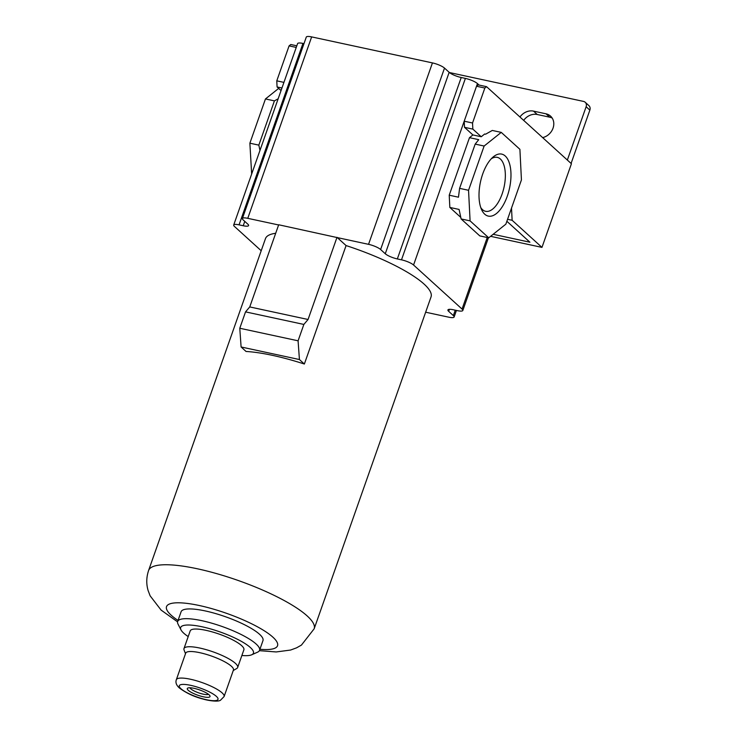 <?xml version="1.0" encoding="UTF-8"?>
<svg xmlns="http://www.w3.org/2000/svg" width="738" height="738" viewBox="0 0 738 738"><rect width="100%" height="100%" fill="white"/><g stroke="black" fill="none" stroke-linecap="round" stroke-linejoin="round"><path stroke-width="1.11" d="M501.25 132.379L484.128 146.032L468.547 190.284L470.088 220.874L488.731 237.821L505.853 224.167L521.434 179.915L519.903 149.316L501.25 132.379L492.292 130.451L485.576 134.205L484.663 134.012L481.241 136.742L472.91 134.943L469.479 137.674L478.731 139.667L475.18 144.104L459.589 188.356L458.473 197.194L449.221 195.201L469.479 137.674M507.264 196.243A31.725 14.861 102.2 0 0 509.008 162.065A31.725 14.861 102.2 0 0 492.956 157.148A31.725 14.861 102.2 0 0 482.726 173.956A31.725 14.861 102.2 0 0 481.628 209.74A31.725 14.861 102.2 0 0 507.264 196.243M488.731 237.821L479.783 235.892L461.13 218.946L459.082 209.426L449.839 207.443L449.221 195.201M460.789 217.387L449.839 207.443M470.088 220.874L461.13 218.946M468.547 190.284L459.589 188.356M484.128 146.032L475.18 144.104M511.517 208.079L512.126 220.284L541.969 247.387L571.424 163.753L486.554 86.669L484.848 88.034L472.532 122.997L472.846 129.113L481.241 136.742M486.554 86.669L478.224 84.879L476.517 86.245L464.202 121.198L464.516 127.323L472.91 134.943M571.083 163.449L589.856 110.128A4.825 4.114 -47.7 0 0 588.933 105.654L585.206 102.268A4.825 4.114 -47.7 0 0 583.518 101.41L449.405 72.536M541.969 247.387L490.604 236.326M552.181 118.062A13.016 11.098 -47.7 0 0 549.727 117.194L537.236 114.501A13.016 11.098 -47.7 0 0 523.676 120.386M542.651 137.619A13.016 11.098 -47.7 0 0 552.974 128.347A13.016 11.098 -47.7 0 0 550.548 116.115A13.016 11.098 -47.7 0 0 546 113.809L533.5 111.115A13.016 11.098 -47.7 0 0 519.949 117.001M567.347 160.063L586.129 106.733A4.825 4.114 -47.7 0 0 585.206 102.268M493.15 234.297L529.912 242.212L506.868 221.28M479.073 85.064L477.449 83.588A9.649 2.232 19.4 0 0 465.392 78.403L461.222 77.508L397.339 258.937L401.5 259.831A9.649 2.232 19.4 0 1 413.566 265.016L462.053 309.065A9.649 2.232 19.4 0 1 462.818 310.477A9.649 2.232 19.4 0 1 457.459 310.661L453.289 309.757A9.649 2.232 19.4 0 0 447.92 309.942A9.649 2.232 19.4 0 0 448.686 311.353L453.353 315.587A9.649 2.232 19.4 0 1 454.119 316.999A9.649 2.232 19.4 0 1 448.75 317.183L425.651 312.211M472.846 129.113L464.516 127.323M472.532 122.997L464.202 121.198L413.566 265.016M484.848 88.034L476.517 86.245L477.449 83.588M461.222 77.508A9.649 2.232 19.4 0 1 449.165 72.324L385.273 253.752A9.649 2.232 19.4 0 0 397.339 258.937M261.197 250.736L234.463 226.446A9.649 2.232 19.4 0 1 233.697 225.035L297.58 43.616A9.649 2.232 19.4 0 1 302.949 43.431L303.973 43.653M233.697 225.035A9.649 2.232 19.4 0 1 239.057 224.85L243.226 225.754A9.649 2.232 19.4 0 0 248.595 225.57A9.649 2.232 19.4 0 0 247.83 224.158L243.162 219.924A9.649 2.232 19.4 0 1 242.396 218.513L306.288 37.085A9.649 2.232 19.4 0 1 311.648 36.9L432.44 62.905A9.649 2.232 19.4 0 1 444.507 68.09L449.165 72.324M275.68 233.282A87.767 20.323 19.4 0 0 265.477 238.605L148.596 570.483A87.767 20.323 -160.6 0 1 217.35 573.823A87.767 20.323 -160.6 0 1 307.192 615.953A87.767 20.323 -160.6 0 1 314.167 628.785L431.038 296.907A87.767 20.323 19.4 0 0 424.064 284.075A87.767 20.323 19.4 0 0 346.076 245.569L337.312 237.608L368.548 244.333A9.649 2.232 19.4 0 1 380.614 249.518L385.273 253.752M242.396 218.513A9.649 2.232 19.4 0 1 247.765 218.328L278.613 224.97M296.242 47.426L289.084 45.885L290.8 44.52L296.805 45.811M289.084 45.885L276.778 80.839L283.927 82.379M276.778 80.839L277.082 86.964L281.953 88.007M277.082 86.964L281.049 90.562M278.669 88.403L265.459 98.947L249.878 143.19L251.658 174.02M278.152 98.781L274.416 100.875L265.459 98.947M259.97 150.423L258.835 145.128L249.878 143.19M512.126 220.284L507.569 219.297M274.416 100.875L258.835 145.128M337.312 237.608L278.687 224.767L249.748 306.934L245.542 311.879L239.776 328.253L241.105 346.98L246.049 351.472A87.767 20.323 19.4 0 1 304.36 364.028L346.076 245.569M336.998 237.322L308.06 319.489L249.748 306.934M308.06 319.489L303.853 324.434L298.087 340.808L299.425 359.535L304.36 364.028M299.425 359.535L241.105 346.98M298.087 340.808L239.776 328.253M303.853 324.434L245.542 311.879M241.879 655.482A38.579 8.93 -160.6 0 0 251.686 654.79L257.571 652.171A43.404 10.046 -160.6 0 0 259.545 650.335L262.968 640.602A43.404 10.046 -160.6 0 0 259.518 634.256A43.404 10.046 -160.6 0 0 215.09 613.416A43.404 10.046 -160.6 0 0 181.096 611.765L177.673 621.497A43.404 10.046 -160.6 0 0 178.052 624.173L181.004 629.901A38.579 8.93 -160.6 0 0 183.725 633.167A38.579 8.93 -160.6 0 0 188.208 636.58M259.545 650.335A43.404 10.046 -160.6 0 0 256.095 643.988A43.404 10.046 -160.6 0 0 211.668 623.158A43.404 10.046 -160.6 0 0 177.673 621.497M251.686 654.79A38.579 8.93 -160.6 0 0 250.366 647.521A38.579 8.93 -160.6 0 0 206.612 627.844A38.579 8.93 -160.6 0 0 181.004 629.901M233.263 670.528L236.723 668.517A28.45 6.587 -160.6 0 0 237.654 667.493L243.881 649.791A28.45 6.587 -160.6 0 0 241.621 645.63A28.45 6.587 -160.6 0 0 212.498 631.977A28.45 6.587 -160.6 0 0 190.21 630.889L183.974 648.591A28.45 6.587 -160.6 0 0 184.066 649.975L185.496 653.711M237.654 667.493A28.45 6.587 -160.6 0 0 235.394 663.333A28.45 6.587 -160.6 0 0 206.262 649.68A28.45 6.587 -160.6 0 0 183.974 648.591M224.103 696.543L233.448 669.993A25.313 5.858 -160.6 0 0 231.437 666.294A25.313 5.858 -160.6 0 0 205.524 654.136A25.313 5.858 -160.6 0 0 185.69 653.176L176.336 679.726C175.34 682.447 176.317 685.168 179.279 687.89C186.188 693.074 194.177 696.81 203.245 699.098C206.797 700.242 217.544 702.225 220.459 700.27L224.103 696.543A25.313 5.858 -160.6 0 0 222.083 692.844A25.313 5.858 -160.6 0 0 196.17 680.685A25.313 5.858 -160.6 0 0 176.336 679.726M209.075 694.799A12.057 2.795 -160.6 0 0 198.098 689.421A12.057 2.795 -160.6 0 0 187.839 688.037A12.057 2.795 -160.6 0 0 188.245 690.316A12.057 2.795 -160.6 0 0 201.926 696.46A12.057 2.795 -160.6 0 0 209.924 695.823A12.057 2.795 -160.6 0 0 209.075 694.799M189.943 687.77A9.972 2.306 -160.6 0 0 190.727 688.785A9.972 2.306 -160.6 0 0 200.099 693.323A9.972 2.306 -160.6 0 0 208.448 694.283M480.761 207.535A27.592 12.924 102.2 0 0 485.613 211.308A27.592 12.924 102.2 0 0 502.098 194.029A27.592 12.924 102.2 0 0 497.237 157.351A27.592 12.924 102.2 0 0 491.259 158.79M546 113.809L549.727 117.194M487.255 237.498L462.053 309.065M465.392 78.403L401.5 259.831M444.507 68.09L380.614 249.518M432.44 62.905L368.548 244.333M311.648 36.9L247.765 218.328M244.767 221.372L243.226 225.754M302.949 43.431L239.057 224.85M586.129 106.733L589.856 110.128M259.914 649.274A58.837 13.616 -160.6 0 0 272.848 637.125A58.837 13.616 -160.6 0 0 199.278 605.511A58.837 13.616 -160.6 0 0 171.216 615.243A58.837 13.616 -160.6 0 0 178.042 620.437M216.363 696.368A20.498 4.742 -160.6 0 0 190.736 685.353A20.498 4.742 -160.6 0 0 180.958 688.748A20.498 4.742 -160.6 0 0 206.585 699.753A20.498 4.742 -160.6 0 0 216.363 696.368M449.405 309.323L448.686 311.353M455.254 310.181L453.353 315.587M533.5 111.115L537.236 114.501M462.818 310.477L488.427 237.756M314.167 628.785L301.445 645.086L296.547 647.844L290.606 650.04L276.215 651.949L259.398 650.667M177.572 621.848L161.115 610.105L150.128 595.824L148.144 590.612C146.179 584.035 146.327 577.319 148.596 570.483M454.119 316.999L456.425 310.44"/></g></svg>
